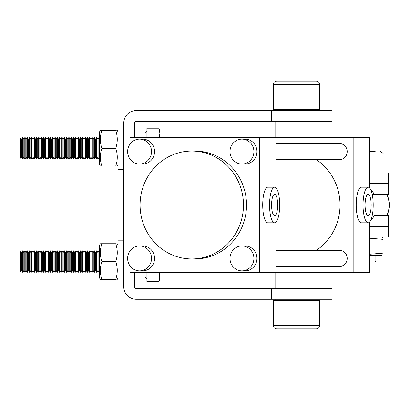 <?xml version="1.0" encoding="UTF-8"?>
<svg xmlns="http://www.w3.org/2000/svg" width="410" height="410" viewBox="0 0 410 410"><rect width="100%" height="100%" fill="white"/><g stroke="black" fill="none" stroke-linecap="round" stroke-linejoin="round"><path stroke-width="0.61" d="M271.502 299.29L271.502 288.604L332.064 288.604L332.064 299.29L136.222 299.29A12.464 12.464 0 0 1 123.764 286.826L123.764 123.031A12.464 12.464 0 0 1 136.222 110.567L332.064 110.567L332.064 121.252L136.222 121.252A1.778 1.778 0 0 0 134.444 123.031L134.444 137.345M134.444 272.655L134.444 286.826A1.778 1.778 0 0 0 136.222 288.604L271.502 288.604M153.986 299.29L153.986 288.604M153.986 110.567L153.986 121.252M151.515 151.587A12.464 11.946 -90 0 0 139.569 139.128A12.464 11.946 -90 0 0 127.628 151.587A12.464 11.946 -90 0 0 139.569 164.051A12.464 11.946 -90 0 0 151.515 151.587M139.569 164.051L142.618 164.051A12.464 11.946 -90 0 0 154.565 151.587A12.464 11.946 -90 0 0 142.618 139.128L139.569 139.128M151.515 258.413A12.464 11.946 -90 0 0 139.569 245.949A12.464 11.946 -90 0 0 127.628 258.413A12.464 11.946 -90 0 0 139.569 270.872A12.464 11.946 -90 0 0 151.515 258.413M139.569 270.872L142.618 270.872A12.464 11.946 -90 0 0 154.565 258.413A12.464 11.946 -90 0 0 142.618 245.949L139.569 245.949M253.892 151.587A12.464 11.946 -90 0 0 241.951 139.128A12.464 11.946 -90 0 0 230.005 151.587A12.464 11.946 -90 0 0 241.951 164.051A12.464 11.946 -90 0 0 253.892 151.587M241.951 164.051L245.001 164.051A12.464 11.946 -90 0 0 256.942 151.587A12.464 11.946 -90 0 0 245.001 139.128L241.951 139.128M253.892 258.413A12.464 11.946 -90 0 0 241.951 245.949A12.464 11.946 -90 0 0 230.005 258.413A12.464 11.946 -90 0 0 241.951 270.872A12.464 11.946 -90 0 0 253.892 258.413M241.951 270.872L245.001 270.872A12.464 11.946 -90 0 0 256.942 258.413A12.464 11.946 -90 0 0 245.001 245.949L241.951 245.949M275.925 250.397L339.516 250.397A8.01 7.677 90 0 1 347.198 258.413A8.01 7.677 90 0 1 339.516 266.423L275.925 266.423M275.925 143.577L339.516 143.577A8.01 7.677 90 0 1 347.198 151.587A8.01 7.677 90 0 1 339.516 159.603L275.925 159.603M271.574 205A10.68 3.049 90 0 0 274.623 215.68A10.68 3.049 90 0 0 277.672 205A10.68 3.049 90 0 0 274.623 194.32A10.68 3.049 90 0 0 271.574 205M279.702 205A17.804 5.084 90 0 0 274.623 187.196A17.804 5.084 90 0 0 269.539 205A17.804 5.084 90 0 0 274.623 222.804A17.804 5.084 90 0 0 279.702 205M274.623 187.196L267.797 187.196A17.804 5.084 90 0 0 262.713 205A17.804 5.084 90 0 0 267.797 222.804L274.623 222.804M365.074 205A10.68 3.049 90 0 0 368.124 215.68A10.68 3.049 90 0 0 371.173 205A10.68 3.049 90 0 0 368.124 194.32A10.68 3.049 90 0 0 365.074 205M373.208 205A17.804 5.084 90 0 0 368.124 187.196A17.804 5.084 90 0 0 363.045 205A17.804 5.084 90 0 0 368.124 222.804A17.804 5.084 90 0 0 373.208 205M368.124 187.196L361.297 187.196A17.804 5.084 90 0 0 356.218 205A17.804 5.084 90 0 0 361.297 222.804L368.124 222.804M191.777 151.054A53.946 51.701 90 0 1 243.478 205A53.946 51.701 90 0 1 191.777 258.946L194.827 258.946A53.946 51.701 90 0 0 246.528 205A53.946 51.701 90 0 0 194.827 151.054L191.777 151.054A53.946 51.701 90 0 0 140.076 205A53.946 51.701 90 0 0 191.777 258.946M316.253 159.603A53.946 51.701 90 0 1 316.253 250.397M129.985 144.151L129.985 137.345L259.668 137.345L259.668 272.655L369.43 272.655L369.43 222.205M259.668 137.345L275.925 137.345L275.925 187.795M275.925 222.205L275.925 272.655M275.925 137.345L369.43 137.345L369.43 187.795M353.169 137.345L353.169 272.655M129.985 265.849L129.985 272.655L259.668 272.655M129.985 159.024L129.985 250.976M370.625 220.498A21.366 20.474 -90 0 0 374.263 215.68L386.461 215.68A21.366 20.474 -90 0 0 386.461 194.32L374.263 194.32A21.366 20.474 -90 0 0 370.625 189.502M145.125 137.345L145.125 123.031L134.444 123.031M145.125 272.655L145.125 286.826L134.444 286.826M372.188 194.32L388.316 194.32L388.316 183.634L369.43 183.634M369.43 226.366L388.316 226.366L388.316 215.68L374.263 215.68M369.43 172.882L388.316 172.882L388.316 183.562L369.43 183.562M369.43 226.294L388.316 226.294L388.316 236.975L369.43 236.975M20.5 157.927L20.5 138.698L20.936 138.262L20.936 158.362L20.5 157.927M22.883 137.632L23.847 139.303L24.81 137.632L24.81 158.993L23.847 157.327L23.847 139.303L22.883 137.632L22.494 137.632L21.53 139.303L20.936 138.262L21.53 139.303L21.53 157.327L22.494 158.993L22.883 158.993L22.883 137.632L22.494 137.632L22.494 158.993M23.847 139.303L24.81 137.632L25.194 137.632L26.158 139.303L26.158 157.327L27.121 158.993L27.511 158.993L27.511 137.632L27.121 137.632L27.121 158.993M24.81 137.632L25.194 137.632L25.194 158.993L26.158 157.327L25.194 158.993L24.81 158.993L23.847 157.327L22.883 158.993M25.194 137.632L26.158 139.303L27.121 137.632L27.511 137.632L28.474 139.303L28.474 157.327L29.438 158.993L29.822 158.993L29.822 137.632L29.438 137.632L29.438 158.993M27.511 137.632L28.474 139.303L29.438 137.632L29.822 137.632L30.786 139.303L30.786 157.327L31.749 158.993L32.139 158.993L32.139 137.632L31.749 137.632L31.749 158.993M29.822 137.632L30.786 139.303L31.749 137.632L32.139 137.632L33.102 139.303L33.102 157.327L34.066 158.993L34.45 158.993L34.45 137.632L34.066 137.632L34.066 158.993M33.102 139.303L34.066 137.632L34.45 137.632L35.414 139.303L35.414 157.327L36.377 158.993L36.767 158.993L36.767 137.632L36.377 137.632L36.377 158.993M36.377 137.632L35.414 139.303L36.377 137.632L36.767 137.632L37.73 139.303L37.73 157.327L38.694 158.993L39.078 158.993L39.078 137.632L38.694 137.632L38.694 158.993M36.767 137.632L37.73 139.303L38.694 137.632L39.078 137.632L40.042 139.303L40.042 157.327L41.005 158.993L41.389 158.993L41.389 137.632L41.005 137.632L41.005 158.993M40.042 139.303L41.005 137.632L41.389 137.632L42.358 139.303L42.358 157.327L43.322 158.993L43.706 158.993L43.706 137.632L43.322 137.632L43.322 158.993M42.358 139.303L43.322 137.632L43.706 137.632L44.669 139.303L44.669 157.327L45.633 158.993L46.017 158.993L46.017 137.632L45.633 137.632L45.633 158.993M44.669 139.303L45.633 137.632L46.017 137.632L46.986 139.303L46.986 157.327L47.95 158.993L48.334 158.993L48.334 137.632L47.95 137.632L47.95 158.993M46.017 137.632L46.986 139.303L47.95 137.632L48.334 137.632L49.297 139.303L49.297 157.327L50.261 158.993L50.645 158.993L50.645 137.632L50.261 137.632L50.261 158.993M48.334 137.632L49.297 139.303L50.261 137.632L50.645 137.632L51.609 139.303L51.609 157.327L52.577 158.993L52.962 158.993L52.962 137.632L52.577 137.632L52.577 158.993M51.609 139.303L52.577 137.632L52.962 137.632L53.925 139.303L53.925 157.327L54.889 158.993L55.273 158.993L55.273 137.632L54.889 137.632L54.889 158.993M52.962 137.632L53.925 139.303L54.889 137.632L55.273 137.632L56.237 139.303L56.237 157.327L57.205 158.993L57.59 158.993L57.59 137.632L57.205 137.632L57.205 158.993M55.273 137.632L56.237 139.303L57.205 137.632L57.59 137.632L58.553 139.303L58.553 157.327L59.517 158.993L59.901 158.993L59.901 137.632L59.517 137.632L59.517 158.993M57.59 137.632L58.553 139.303L59.517 137.632L59.901 137.632L60.864 139.303L60.864 157.327L61.828 158.993L62.217 158.993L62.217 137.632L61.828 137.632L61.828 158.993M60.864 139.303L61.828 137.632L62.217 137.632L63.181 139.303L63.181 157.327L64.144 158.993L64.529 158.993L64.529 137.632L64.144 137.632L64.144 158.993M62.217 137.632L63.181 139.303L64.144 137.632L64.529 137.632L65.492 139.303L65.492 157.327L66.456 158.993L66.845 158.993L66.845 137.632L66.456 137.632L66.456 158.993M64.529 137.632L65.492 139.303L66.456 137.632L66.845 137.632L67.809 139.303L67.809 157.327L68.772 158.993L69.157 158.993L69.157 137.632L68.772 137.632L68.772 158.993M66.845 137.632L67.809 139.303L68.772 137.632L69.157 137.632L70.12 139.303L70.12 157.327L71.084 158.993L71.473 158.993L71.473 137.632L71.084 137.632L71.084 158.993M70.12 139.303L71.084 137.632L71.473 137.632L72.437 139.303L72.437 157.327L73.4 158.993L73.785 158.993L73.785 137.632L73.4 137.632L73.4 158.993M71.473 137.632L72.437 139.303L73.4 137.632L73.785 137.632L74.748 139.303L74.748 157.327L75.712 158.993L76.101 158.993L76.101 137.632L75.712 137.632L75.712 158.993M73.785 137.632L74.748 139.303L75.712 137.632L76.101 137.632L77.065 139.303L77.065 157.327L78.028 158.993L78.412 158.993L78.412 137.632L78.028 137.632L78.028 158.993M76.101 137.632L77.065 139.303L78.028 137.632L78.412 137.632L79.376 139.303L79.376 157.327L80.339 158.993L80.724 158.993L80.724 137.632L80.339 137.632L80.339 158.993M78.412 137.632L79.376 139.303L80.339 137.632L80.724 137.632L81.692 139.303L81.692 157.327L82.656 158.993L83.04 158.993L83.04 137.632L82.656 137.632L82.656 158.993M80.724 137.632L81.692 139.303L82.656 137.632L83.04 137.632L84.004 139.303L84.004 157.327L84.967 158.993L85.352 158.993L85.352 137.632L84.967 137.632L84.967 158.993M83.04 137.632L84.004 139.303L84.967 137.632L85.352 137.632L86.32 139.303L86.32 157.327L87.284 158.993L87.668 158.993L87.668 137.632L87.284 137.632L87.284 158.993M86.32 139.303L87.284 137.632L87.668 137.632L88.632 139.303L88.632 157.327L89.595 158.993L89.98 158.993L89.98 137.632L89.595 137.632L89.595 158.993M87.668 137.632L88.632 139.303L89.595 137.632L89.98 137.632L90.943 139.303L90.943 157.327L91.912 158.993L92.296 158.993L92.296 137.632L91.912 137.632L91.912 158.993M90.943 139.303L91.912 137.632L92.296 137.632L93.26 139.303L93.26 157.327L94.223 158.993L94.607 158.993L94.607 137.632L94.223 137.632L94.223 158.993M93.26 139.303L94.223 137.632L94.607 137.632L95.571 139.303L95.571 157.327L96.54 158.993L96.924 158.993L96.924 137.632L96.54 137.632L96.54 158.993M96.54 137.632L95.571 139.303L96.54 137.632L96.924 137.632L97.887 139.303L97.887 157.327L98.851 158.993L99.235 158.993L99.235 137.632L98.851 137.632L98.851 158.993M146.908 137.345L146.908 128.207L158.921 128.207L159.905 133.235L159.29 137.155M159.905 137.345L159.905 130.903L158.921 128.207L159.905 130.903M146.908 134.48L146.908 131.984M159.275 272.655L159.905 278.959L158.921 281.649L159.905 276.622L158.921 281.649L146.908 281.649L146.908 272.655M22.494 250.864L21.53 252.534L20.936 251.499L21.53 252.534L21.53 270.559L20.936 271.594L20.5 271.159L20.5 251.93L20.936 251.499L20.936 271.594L21.53 270.559L22.494 272.225L22.883 272.225L22.883 250.864L22.494 250.864L22.494 272.225M22.883 250.864L23.847 252.534L23.847 270.559L24.81 272.225L25.194 272.225L25.194 250.864L26.158 252.534L26.158 270.559L27.121 272.225L27.511 272.225L27.511 250.864L28.474 252.534L28.474 270.559L27.511 272.225L28.474 270.559L29.438 272.225L29.822 272.225L29.822 250.864L29.438 250.864L29.438 272.225M23.847 252.534L24.81 250.864L24.81 272.225M24.81 250.864L25.194 250.864L26.158 252.534L27.121 250.864L27.121 272.225M29.822 250.864L30.786 252.534L30.786 270.559L29.822 272.225L30.786 270.559L31.749 272.225L32.139 272.225L32.139 250.864L31.749 250.864L31.749 272.225M32.139 250.864L33.102 252.534L33.102 270.559L32.139 272.225L33.102 270.559L34.066 272.225L34.45 272.225L34.45 250.864L34.066 250.864L34.066 272.225M34.45 250.864L35.414 252.534L36.377 250.864L35.414 252.534L35.414 270.559L36.377 272.225L36.767 272.225L36.767 250.864L37.73 252.534L37.73 270.559L36.767 272.225L37.73 270.559L38.694 272.225L39.078 272.225L39.078 250.864L38.694 250.864L38.694 272.225M38.694 250.864L37.73 252.534L36.767 250.864L36.377 250.864L36.377 272.225L35.414 270.559L34.45 272.225M39.078 250.864L40.042 252.534L40.042 270.559L41.005 272.225L41.389 272.225L41.389 250.864L41.005 250.864L41.005 272.225M41.389 250.864L42.358 252.534L42.358 270.559L41.389 272.225L42.358 270.559L43.322 272.225L43.706 272.225L43.706 250.864L44.669 252.534L44.669 270.559L45.633 272.225L46.017 272.225L46.017 250.864L45.633 250.864L45.633 272.225L44.669 270.559L43.706 272.225L44.669 270.559M42.358 252.534L43.322 250.864L43.322 272.225M46.017 250.864L46.986 252.534L46.986 270.559L47.95 272.225L48.334 272.225L48.334 250.864L47.95 250.864L47.95 272.225L46.986 270.559L46.017 272.225M48.334 250.864L49.297 252.534L49.297 270.559L48.334 272.225L49.297 270.559L50.261 272.225L50.645 272.225L50.645 250.864L50.261 250.864L50.261 272.225M50.645 250.864L51.609 252.534L51.609 270.559L52.577 272.225L52.962 272.225L52.962 250.864L52.577 250.864L52.577 272.225M52.962 250.864L53.925 252.534L53.925 270.559L54.889 272.225L55.273 272.225L55.273 250.864L56.237 252.534L56.237 270.559L57.205 272.225L57.59 272.225L57.59 250.864L57.205 250.864L57.205 272.225M53.925 252.534L54.889 250.864L54.889 272.225L53.925 270.559L52.962 272.225L53.925 270.559M57.59 250.864L58.553 252.534L58.553 270.559L59.517 272.225L59.901 272.225L59.901 250.864L59.517 250.864L59.517 272.225L58.553 270.559L57.59 272.225M59.901 250.864L60.864 252.534L60.864 270.559L61.828 272.225L62.217 272.225L62.217 250.864L61.828 250.864L61.828 272.225L60.864 270.559L59.901 272.225M62.217 250.864L63.181 252.534L63.181 270.559L64.144 272.225L64.529 272.225L64.529 250.864L64.144 250.864L64.144 272.225M64.529 250.864L65.492 252.534L65.492 270.559L66.456 272.225L66.845 272.225L66.845 250.864L66.456 250.864L66.456 272.225L65.492 270.559L64.529 272.225M66.845 250.864L67.809 252.534L67.809 270.559L68.772 272.225L69.157 272.225L69.157 250.864L68.772 250.864L68.772 272.225M69.157 250.864L70.12 252.534L70.12 270.559L71.084 272.225L71.473 272.225L71.473 250.864L72.437 252.534L72.437 270.559L73.4 272.225L73.785 272.225L73.785 250.864L74.748 252.534L74.748 270.559L73.785 272.225L74.748 270.559L75.712 272.225L76.101 272.225L76.101 250.864L77.065 252.534L77.065 270.559L76.101 272.225L77.065 270.559L78.028 272.225L78.412 272.225L78.412 250.864L79.376 252.534L79.376 270.559L78.412 272.225L79.376 270.559L80.339 272.225L80.724 272.225L80.724 250.864L81.692 252.534L81.692 270.559L82.656 272.225L83.04 272.225L83.04 250.864L84.004 252.534L84.004 270.559L84.967 272.225L85.352 272.225L85.352 250.864L84.967 250.864L84.967 272.225L84.004 270.559L83.04 272.225L84.004 270.559M70.12 252.534L71.084 250.864L71.084 272.225M71.084 250.864L71.473 250.864L72.437 252.534L73.4 250.864L73.4 272.225L72.437 270.559L71.473 272.225L72.437 270.559M73.4 250.864L73.785 250.864L74.748 252.534L75.712 250.864L75.712 272.225M75.712 250.864L76.101 250.864L77.065 252.534L78.028 250.864L78.028 272.225M78.028 250.864L78.412 250.864L79.376 252.534L80.339 250.864L80.339 272.225M80.339 250.864L80.724 250.864L81.692 252.534L82.656 250.864L82.656 272.225L81.692 270.559L80.724 272.225L81.692 270.559M85.352 250.864L86.32 252.534L86.32 270.559L87.284 272.225L87.668 272.225L87.668 250.864L87.284 250.864L87.284 272.225L86.32 270.559L85.352 272.225L86.32 270.559M87.668 250.864L88.632 252.534L88.632 270.559L89.595 272.225L89.98 272.225L89.98 250.864L89.595 250.864L89.595 272.225L88.632 270.559L87.668 272.225M89.98 250.864L90.943 252.534L91.912 250.864L90.943 252.534L90.943 270.559L91.912 272.225L92.296 272.225L92.296 250.864L91.912 250.864L91.912 272.225L90.943 270.559L89.98 272.225L90.943 270.559M92.296 250.864L93.26 252.534L94.223 250.864L93.26 252.534L93.26 270.559L94.223 272.225L94.607 272.225L94.607 250.864L94.223 250.864L94.223 272.225L93.26 270.559L92.296 272.225M94.607 250.864L95.571 252.534L96.54 250.864L95.571 252.534L95.571 270.559L96.54 272.225L96.924 272.225L96.924 250.864L96.54 250.864L96.54 272.225L95.571 270.559L94.607 272.225L95.571 270.559M96.924 250.864L97.887 252.534L97.887 270.559L98.851 272.225L99.235 272.225L99.235 250.864L98.851 250.864L98.851 272.225M146.908 277.872L146.908 275.377M159.905 272.655L159.905 276.622M369.43 261.011L375.852 261.011L374.96 261.903L369.43 261.903M369.43 151.515L375.17 151.515M101.373 279.348L101.911 279.348C99.82 279.348 99.82 279.348 101.911 279.348C99.825 273.429 99.825 267.494 101.911 261.544C99.825 255.625 99.825 249.69 101.911 243.74L115.702 243.74C117.793 249.659 117.793 255.594 115.702 261.544C117.793 267.463 117.793 273.398 115.702 279.348C117.793 279.348 117.793 279.348 115.702 279.348L116.24 279.348M100.394 279.348L99.548 278.011L99.548 245.077L100.322 243.74L99.548 245.077M101.911 261.544L115.702 261.544M115.702 243.74C117.793 243.74 117.793 243.74 115.702 243.74L116.24 243.74M117.224 243.74L118.065 245.077M101.911 243.74C99.82 243.74 99.82 243.74 101.911 243.74L101.373 243.74M101.911 279.348L115.702 279.348M369.43 238.205L382.976 239.337C382.976 237.246 382.976 237.246 382.976 239.337L382.976 238.799M382.976 254.651L381.638 255.491L369.43 255.491M369.43 254.267L382.976 253.129C382.976 255.22 382.976 255.22 382.976 253.129L382.976 253.667M382.976 253.129L382.976 239.337M101.373 166.117L101.911 166.117C99.82 166.117 99.82 166.117 101.911 166.117C99.825 160.197 99.825 154.262 101.911 148.312C99.825 142.393 99.825 136.458 101.911 130.508L115.702 130.508C117.793 136.427 117.793 142.362 115.702 148.312C117.793 154.232 117.793 160.166 115.702 166.117C117.793 166.117 117.793 166.117 115.702 166.117L116.24 166.117M100.394 166.117L99.548 164.779L99.548 131.846L100.322 130.508M101.911 148.312L115.702 148.312M115.702 130.508C117.793 130.508 117.793 130.508 115.702 130.508L116.24 130.508M117.224 130.508L118.065 131.846L117.296 130.508M101.911 130.508C99.82 130.508 99.82 130.508 101.911 130.508L101.373 130.508M101.911 166.117L115.702 166.117M123.764 169.678L118.065 169.678L118.065 126.946L123.764 126.946L118.065 126.946M118.065 240.178L123.764 240.178L118.065 240.178L118.065 282.91L123.764 282.91M275.095 272.655L275.095 288.604M275.095 299.29L275.095 300.428M317.822 272.655L317.822 288.604M317.822 299.29L317.822 300.428M275.095 137.345L275.095 121.252M275.095 110.567L275.095 109.572M317.822 137.345L317.822 121.252M317.822 110.567L317.822 109.572M316.043 328.912L276.873 328.912A3.562 3.562 0 0 1 273.316 325.356L319.605 325.356A3.562 3.562 0 0 1 316.043 328.912L276.873 328.912M273.316 325.356L273.316 300.428L319.605 300.428L319.605 325.356M316.043 81.088A3.562 3.562 0 0 1 319.605 84.644L273.316 84.644A3.562 3.562 0 0 1 276.873 81.088L316.043 81.088M319.605 84.644L319.605 109.572L273.316 109.572L273.316 84.644M284.125 81.088L290.29 81.088M271.502 110.567L271.502 121.252M382.976 172.882L382.976 154.186L369.43 154.186M386.717 215.68C390.417 208.562 390.417 201.438 386.717 194.32M21.53 157.327L20.936 158.362L21.53 157.327M28.474 157.327L27.511 158.993L28.474 157.327M30.786 157.327L29.822 158.993M33.102 157.327L32.139 158.993M35.414 157.327L34.45 158.993M37.73 157.327L36.767 158.993M40.042 157.327L39.078 158.993M42.358 157.327L41.389 158.993M44.669 157.327L43.706 158.993M46.986 157.327L46.017 158.993L46.986 157.327M49.297 157.327L48.334 158.993L49.297 157.327M51.609 157.327L50.645 158.993M53.925 157.327L52.962 158.993L53.925 157.327M56.237 157.327L55.273 158.993M58.553 157.327L57.59 158.993M60.864 157.327L59.901 158.993M63.181 157.327L62.217 158.993M65.492 157.327L64.529 158.993M67.809 157.327L66.845 158.993M70.12 157.327L69.157 158.993M72.437 157.327L71.473 158.993M74.748 157.327L73.785 158.993L74.748 157.327M77.065 157.327L76.101 158.993M79.376 157.327L78.412 158.993M81.692 157.327L80.724 158.993L81.692 157.327M84.004 157.327L83.04 158.993M86.32 157.327L85.352 158.993M88.632 157.327L87.668 158.993M90.943 157.327L89.98 158.993M93.26 157.327L92.296 158.993M95.571 157.327L94.607 158.993M97.887 157.327L96.924 158.993M99.548 158.455L99.235 158.993M145.125 132.502L146.908 130.723M99.548 138.17L98.851 137.632L97.887 139.303L96.924 137.632M28.474 252.534L29.438 250.864L28.474 252.534L27.511 250.864L27.121 250.864M23.847 270.559L22.883 272.225M26.158 270.559L25.194 272.225M40.042 270.559L39.078 272.225M51.609 270.559L50.645 272.225M56.237 270.559L55.273 272.225M63.181 270.559L62.217 272.225M67.809 270.559L66.845 272.225M70.12 270.559L69.157 272.225M97.887 270.559L96.924 272.225M99.548 271.686L99.235 272.225M145.125 277.355L146.908 279.133M43.322 250.864L43.706 250.864L44.669 252.534L45.633 250.864M54.889 250.864L55.273 250.864L56.237 252.534L57.205 250.864M81.692 252.534L82.656 250.864L83.04 250.864L84.004 252.534L84.967 250.864M99.548 251.402L99.235 250.864M97.887 252.534L98.851 250.864M88.632 252.534L89.595 250.864M86.32 252.534L87.284 250.864M67.809 252.534L68.772 250.864M65.492 252.534L66.456 250.864M63.181 252.534L64.144 250.864M60.864 252.534L61.828 250.864M58.553 252.534L59.517 250.864M51.609 252.534L52.577 250.864M49.297 252.534L50.261 250.864M46.986 252.534L47.95 250.864M40.042 252.534L41.005 250.864M33.102 252.534L34.066 250.864M30.786 252.534L31.749 250.864M382.976 154.186C383.745 153.806 382.858 152.915 380.306 151.515M375.852 261.011L375.852 255.491M118.065 278.011L117.296 279.348M99.548 278.011L100.322 279.348M381.638 236.975L382.976 237.749M118.065 164.779L117.296 166.117"/></g></svg>
